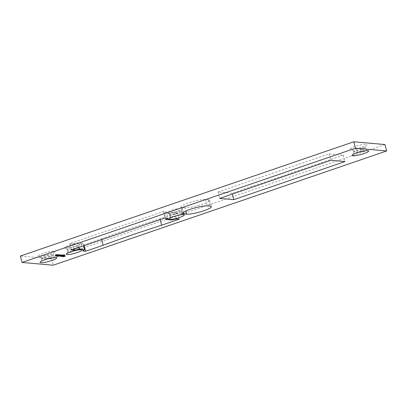 <?xml version="1.0" encoding="UTF-8"?>
<svg xmlns="http://www.w3.org/2000/svg" width="407" height="407" viewBox="0 0 407 407"><rect width="100%" height="100%" fill="white"/><g stroke="black" fill="none" stroke-linecap="round" stroke-linejoin="round"><path stroke-width="0.31" stroke-dasharray="2.04 1.53" d="M160.155 219.612L159.936 218.798L177.483 212.785L179.202 219.195M384.93 144.546L51.496 258.806L53.21 265.222M51.496 258.806L20.35 256.044M101.653 239.662L101.435 238.843L83.888 244.856L81.054 244.607L82.865 243.254L77.768 242.801L72.563 243.849L69.729 243.6L163.329 211.528L166.158 211.777L167.877 218.188M166.158 211.777L164.347 213.131L165.649 217.989M163.329 211.528L165.044 217.938M69.729 243.6L71.449 250.01M72.563 243.849L73.977 249.145M77.768 242.801L79.009 247.42M82.865 243.254L83.562 245.859M81.054 244.607L82.774 251.017M83.888 244.856L84.107 245.675M164.347 213.131L169.444 213.583L174.654 212.53L176.368 218.946M174.654 212.53L177.483 212.785M169.444 213.583L171.159 219.994M217.989 191.982L329.131 153.897L343.289 155.153L232.143 193.239L217.989 191.982L219.704 198.392M329.131 153.897L330.85 160.307M232.143 193.239L232.361 194.058M343.289 155.153L345.009 161.564M184.982 207.768L182.153 207.519A13.446 2.127 -15 0 1 180.866 206.99A13.446 2.127 -15 0 1 190.68 202.203A13.446 2.127 -15 0 1 205.55 199.501L208.384 199.751A13.446 2.127 -15 0 1 209.666 200.28A13.446 2.127 -15 0 1 199.852 205.067A13.446 2.127 -15 0 1 184.982 207.768L185.846 210.999M362.093 150.799A5.825 0.921 165 0 0 365.267 149.069A5.825 0.921 165 0 0 365.155 148.947A5.825 0.921 165 0 0 359.401 149.69A5.825 0.921 165 0 0 354.044 151.923A5.825 0.921 165 0 0 354.009 152.086A5.825 0.921 165 0 0 362.093 150.799M361.803 149.73A5.825 0.921 -15 0 1 353.836 151.139A5.825 0.921 -15 0 1 353.724 151.017A5.825 0.921 -15 0 1 359.111 148.621A5.825 0.921 -15 0 1 364.977 148A5.825 0.921 -15 0 1 364.947 148.163A5.825 0.921 -15 0 1 361.803 149.73M76.017 250.224A5.825 0.921 165 0 0 79.192 248.499A5.825 0.921 165 0 0 79.08 248.377A5.825 0.921 165 0 0 73.326 249.115A5.825 0.921 165 0 0 67.974 251.353A5.825 0.921 165 0 0 67.938 251.516A5.825 0.921 165 0 0 76.017 250.224M75.448 248.087A5.825 0.921 -15 0 1 67.476 249.501A5.825 0.921 -15 0 1 67.364 249.379A5.825 0.921 -15 0 1 72.756 246.978A5.825 0.921 -15 0 1 78.622 246.362A5.825 0.921 -15 0 1 78.587 246.525A5.825 0.921 -15 0 1 75.448 248.087M178.393 215.145A5.825 0.921 165 0 0 181.563 213.421A5.825 0.921 165 0 0 181.456 213.293A5.825 0.921 165 0 0 175.697 214.036A5.825 0.921 165 0 0 170.345 216.27A5.825 0.921 165 0 0 170.309 216.432A5.825 0.921 165 0 0 178.393 215.145M177.818 213.009A5.825 0.921 -15 0 1 169.846 214.418A5.825 0.921 -15 0 1 169.739 214.296A5.825 0.921 -15 0 1 175.127 211.899A5.825 0.921 -15 0 1 180.993 211.279A5.825 0.921 -15 0 1 180.957 211.442A5.825 0.921 -15 0 1 177.818 213.009M50.102 257.707A5.825 0.921 165 0 0 53.276 255.983A5.825 0.921 165 0 0 53.164 255.861A5.825 0.921 165 0 0 47.41 256.598A5.825 0.921 165 0 0 42.053 258.837A5.825 0.921 165 0 0 42.023 259A5.825 0.921 165 0 0 50.102 257.707M49.817 256.639A5.825 0.921 -15 0 1 41.845 258.053A5.825 0.921 -15 0 1 41.733 257.931A5.825 0.921 -15 0 1 47.126 255.53A5.825 0.921 -15 0 1 52.991 254.914A5.825 0.921 -15 0 1 52.956 255.077A5.825 0.921 -15 0 1 49.817 256.639M75.819 246.032A8.069 1.277 165 0 0 80.164 243.869A8.069 1.277 165 0 0 72.09 244.5A8.069 1.277 165 0 0 64.784 247.99A8.069 1.277 165 0 0 75.819 246.032M178.19 210.953A8.069 1.277 165 0 0 182.534 208.791A8.069 1.277 165 0 0 174.461 209.422A8.069 1.277 165 0 0 167.155 212.912A8.069 1.277 165 0 0 178.19 210.953M362.271 147.161A8.628 1.363 165 0 0 366.916 144.846A8.628 1.363 165 0 0 358.282 145.523A8.628 1.363 165 0 0 350.468 149.252A8.628 1.363 165 0 0 362.271 147.161M50.28 254.075A8.628 1.363 165 0 0 54.93 251.755A8.628 1.363 165 0 0 46.291 252.432A8.628 1.363 165 0 0 38.477 256.166A8.628 1.363 165 0 0 50.28 254.075M101.435 238.843A253.2 40.044 -15 0 1 159.936 218.798M55.403 254.874L56.675 254.385L55.286 254.863L55.688 255.942M55.199 254.924L55.469 255.937M55.062 254.909L55.347 255.978M56.609 254.38L56.894 255.448M56.675 254.385L56.96 255.454M55.286 254.863L55.566 255.906M56.044 254.93L57.407 254.436L55.698 254.899L56.044 254.93L56.334 255.998M55.886 254.986L56.156 255.983M55.428 254.945L55.713 256.013M57.407 254.436L57.692 255.504M57.397 254.461L57.677 255.51M55.698 254.899L55.978 255.942M56.125 255.021L57.835 254.472L56.125 255.021L56.41 256.089M56.156 254.991L56.446 256.059M56.98 254.792L57.239 255.749M57.412 255.682L57.128 254.614L57.158 255.794M57.865 255.698L57.835 254.472L58.12 255.54M57.814 255.713L57.672 254.528L57.061 254.736L57.672 254.528L57.947 255.55M57.479 255.662L57.199 254.619L57.321 255.713M57.336 255.754L57.056 254.802M57.133 255.026L58.405 254.543L57.016 255.016L57.418 256.095M56.929 255.077L57.199 256.089M56.792 255.067L57.077 256.135M58.338 254.533L58.623 255.601M58.405 254.543L58.689 255.611M57.016 255.016L57.295 256.059M58.852 254.736L57.214 255.118L58.857 254.579L58.501 254.701L58.852 254.736L59.142 255.805M57.214 255.118L57.499 256.181L57.199 255.118M58.272 254.751L58.552 255.784M58.186 254.746L58.471 255.815M58.343 254.69L58.633 255.759M58.43 254.696L58.72 255.764M58.791 254.573L59.076 255.642M58.857 254.579L59.142 255.647M58.501 254.701L58.776 255.744M58.562 254.777L57.667 254.986L58.562 254.777L58.832 255.774M58.338 254.757L58.608 255.764M57.667 254.986L57.947 256.028M58.282 255.128L59.559 254.645L58.17 255.118L58.567 256.196M58.079 255.179L58.354 256.191M57.942 255.169L58.226 256.237M59.488 254.64L59.778 255.708M59.559 254.645L59.844 255.713M58.17 255.118L58.445 256.161M60.663 254.741L59.234 255.113L60.663 254.741L60.948 255.81M59.529 255.128L59.809 256.171M59.463 255.123L59.748 256.191M59.666 255.052L59.946 256.1M59.89 255.967L59.605 254.894L59.234 255.113L59.503 256.12M60.18 254.701L60.47 255.769M60.246 254.706L60.536 255.774M59.651 256.054L59.468 254.975L59.748 256.013M59.87 254.98L60.16 256.049M60.592 254.736L60.882 255.805M61.294 254.797L59.87 255.169L61.294 254.797L61.579 255.866M60.165 255.184L60.445 256.227M60.099 255.179L60.384 256.247M60.302 255.108L60.582 256.156M60.526 256.023L60.236 254.955L59.87 255.169L60.139 256.176M60.816 254.757L61.101 255.825M60.882 254.762L61.167 255.83M60.282 256.11L60.099 255.031L60.378 256.074M60.506 255.036L60.791 256.105M61.228 254.792L61.513 255.861M60.384 255.204L61.757 254.828L60.384 255.204L60.663 256.247M60.317 255.199L60.602 256.268M61.447 254.813L61.737 255.881M61.518 254.818L61.803 255.886M61.32 254.884L61.599 255.927M61.737 256.1L61.457 255.057L61.757 254.828L62.047 255.896M60.872 256.176L60.592 255.133L60.852 256.222M61.676 256.12L61.62 254.879L60.724 255.184L61.62 254.879L61.895 255.901M61.233 256.054L60.953 255.011L60.724 255.184L61.009 256.252M62.978 254.945L61.192 255.286L62.978 254.945L63.263 256.013M61.844 255.337L62.123 256.374M61.778 255.326L62.062 256.395M61.976 255.26L62.256 256.308M61.737 255.311L61.996 256.303M61.95 256.262L61.666 255.209L61.839 256.334M61.833 256.151L61.549 255.082L61.192 255.286L61.467 256.303M62.159 254.874L62.444 255.942M62.225 254.879L62.515 255.947M61.895 256.13L61.615 255.092L61.345 255.24L61.61 256.232M62.536 254.909L62.82 255.978M62.602 254.914L62.887 255.983M62.307 256.151L62.027 255.113L61.722 255.27L61.981 256.252M62.907 254.94L63.197 256.008M61.61 255.51L63.441 254.98L61.61 255.51L61.889 256.552M61.543 255.504L61.828 256.573M63.131 254.96L63.416 256.028M63.197 254.965L63.482 256.034M63.004 255.031L63.278 256.074M63.416 256.247L63.136 255.204L63.441 254.98L63.726 256.049M62.566 256.318L62.286 255.281L62.53 256.369M63.36 256.268L63.299 255.026L62.403 255.331L63.299 255.026L63.573 256.054M62.912 256.201L62.632 255.158L62.403 255.331L62.693 256.4M63.909 255.031L62.251 255.565L63.909 255.031L64.194 256.1M62.322 255.576L62.602 256.613M62.251 255.565L62.541 256.634M63.838 255.021L64.128 256.095M64.27 256.339L64.204 255.108L63.762 255.169L64.331 255.057L63.161 255.362L64.204 255.108L64.479 256.13M63.762 255.169L64.052 256.237M63.767 255.143L64.057 256.212M64.306 256.324L64.026 255.281L64.331 255.057L64.621 256.125M63.589 255.408L63.863 256.451M63.451 256.43L63.161 255.362L63.426 256.446M63.497 255.225L63.782 256.293M63.843 255.316L63.299 255.413L63.843 255.316L64.113 256.324M63.706 256.318L63.299 255.413L63.584 256.481M63.543 255.387L63.833 256.456M65.049 255.133L63.136 255.627L65.049 255.133L65.339 256.201M63.502 255.662L63.772 256.659M63.136 255.627L63.426 256.7M63.299 255.576L63.584 256.644M63.594 255.601L63.879 256.669M64.072 255.438L64.337 256.435M63.772 255.413L64.057 256.481M63.93 255.357L64.22 256.425M64.23 255.382L64.515 256.451M64.983 255.123L65.268 256.191M208.384 199.751L210.098 206.166M205.55 199.501L207.27 205.911M182.153 207.519L183.43 212.301M59.717 254.889L59.997 255.927M60.185 254.874L60.47 255.942M60.348 254.945L60.628 255.983M60.821 254.93L61.106 255.998M62.093 255.057L62.383 256.125M62.434 255.103L62.719 256.171M209.666 200.28L211.386 206.695M180.866 206.99L182.58 213.4M353.724 151.017L354.009 152.086M364.977 148L365.267 149.069M67.364 249.379L67.938 251.516M78.622 246.362L79.192 248.499M169.739 214.296L170.309 216.432M180.993 211.279L181.563 213.421M41.733 257.931L42.023 259M52.991 254.914L53.276 255.983M354.044 151.923L352.07 155.245M365.155 148.947L368.523 150.834M42.053 258.837L40.084 262.154M53.164 255.861L56.532 257.748M364.947 148.163L366.916 144.846M353.836 151.139L350.468 149.252M52.956 255.077L54.93 251.755M41.845 258.053L38.477 256.166M67.974 251.353L66.397 254.009M79.08 248.377L81.776 249.883M78.587 246.525L80.164 243.869M67.476 249.501L64.784 247.99M170.345 216.27L168.768 218.925M181.456 213.293L184.147 214.804M180.957 211.442L182.534 208.791M169.846 214.418L167.155 212.912M57.122 255.84L56.838 254.772M58.176 255.56L57.886 254.492M57.306 255.789L57.016 254.721M57.998 255.611L57.713 254.543M59.473 256.161L59.188 255.092M59.631 256.12L59.346 255.052M60.104 256.217L59.819 255.148M60.261 256.176L59.977 255.108M62.113 255.927L61.828 254.858M60.806 256.273L60.516 255.204M60.958 256.232L60.668 255.164M61.956 255.967L61.671 254.899M61.813 256.369L61.528 255.301M61.437 256.339L61.152 255.27M61.594 256.293L61.309 255.225M61.971 256.329L61.686 255.26M63.792 256.074L63.507 255.006M62.49 256.425L62.205 255.357M62.637 256.379L62.352 255.311M63.634 256.115L63.35 255.047M64.693 256.156L64.403 255.082M63.38 256.502L63.095 255.433M64.54 256.196L64.25 255.128M63.533 256.461L63.243 255.393"/><path stroke-width="0.61" d="M161.65 225.208A253.2 40.044 165 0 0 103.154 245.253L85.602 251.267L82.774 251.017L84.585 249.664L79.487 249.211L74.278 250.264L71.449 250.01L165.044 217.938L167.877 218.188L166.066 219.541L171.159 219.994L176.368 218.946L179.202 219.195L161.65 225.208L160.155 219.612M64.479 256.13L63.451 256.43L64.27 256.339M64.621 256.125L64.306 256.324M61.895 256.578L63.726 256.049L61.889 256.552M63.726 256.049L63.416 256.247M60.674 256.273L62.047 255.896L60.663 256.247M62.047 255.896L61.737 256.1M60.948 255.81L59.524 256.181L60.948 255.81M59.503 256.12L59.89 255.967M59.142 255.805L57.489 256.186L59.142 255.805M57.341 255.871L56.41 256.089L57.479 255.662M57.158 255.794L57.412 255.682M58.12 255.54L57.865 255.698M55.688 255.942L56.96 255.454L55.688 255.942M77.539 252.447A8.069 1.277 -15 0 1 69.612 254.4A8.069 1.277 -15 0 1 66.397 254.009A8.069 1.277 -15 0 1 73.809 250.91A8.069 1.277 -15 0 1 81.776 249.883A8.069 1.277 -15 0 1 77.539 252.447M179.909 217.363A8.069 1.277 -15 0 1 171.983 219.317A8.069 1.277 -15 0 1 168.768 218.925A8.069 1.277 -15 0 1 176.18 215.832A8.069 1.277 -15 0 1 184.147 214.804A8.069 1.277 -15 0 1 179.909 217.363M363.985 153.571A8.628 1.363 -15 0 1 355.514 155.662A8.628 1.363 -15 0 1 352.07 155.245A8.628 1.363 -15 0 1 360.002 151.933A8.628 1.363 -15 0 1 368.523 150.834A8.628 1.363 -15 0 1 363.985 153.571M51.999 260.485A8.628 1.363 -15 0 1 43.524 262.571A8.628 1.363 -15 0 1 40.084 262.154A8.628 1.363 -15 0 1 48.011 258.842A8.628 1.363 -15 0 1 56.532 257.748A8.628 1.363 -15 0 1 51.999 260.485M210.098 206.166A13.446 2.127 -15 0 1 211.386 206.695A13.446 2.127 -15 0 1 201.572 211.477A13.446 2.127 -15 0 1 186.701 214.184L183.867 213.929A13.446 2.127 -15 0 1 182.58 213.4A13.446 2.127 -15 0 1 192.394 208.618A13.446 2.127 -15 0 1 207.27 205.911L210.098 206.166M219.704 198.392L330.85 160.307L345.009 161.564L233.862 199.649L219.704 198.392M355.504 148.194L386.65 150.956L53.21 265.222L22.07 262.454L355.504 148.194L353.79 141.778L384.93 144.546L386.65 150.956M56.334 255.998L57.692 255.504L56.334 255.998M57.418 256.095L58.689 255.611L57.418 256.095M58.567 256.196L59.844 255.713L58.567 256.196M61.579 255.866L60.155 256.237L61.579 255.866M60.139 256.176L60.526 256.023M63.263 256.013L61.482 256.354L63.263 256.013M61.467 256.303L61.833 256.151M61.895 256.13L61.63 256.308M62.307 256.151L62.027 256.379M64.194 256.1L62.541 256.634L64.194 256.1M65.339 256.201L63.426 256.7L65.339 256.201M353.79 141.778L20.35 256.044L22.07 262.454M165.649 217.989L166.066 219.541M73.977 249.145L74.278 250.264M79.009 247.42L79.487 249.211M83.562 245.859L84.585 249.664M84.107 245.675L85.602 251.267M103.154 245.253L101.653 239.662M232.361 194.058L233.862 199.649M58.847 255.845L57.952 256.059L58.832 255.774M61.233 256.054L61.905 255.947L61.009 256.252M62.912 256.201L63.584 256.095L62.693 256.4M64.128 256.385L63.584 256.481L64.113 256.324M185.846 210.999L186.701 214.184M183.43 212.301L183.867 213.929"/></g></svg>
